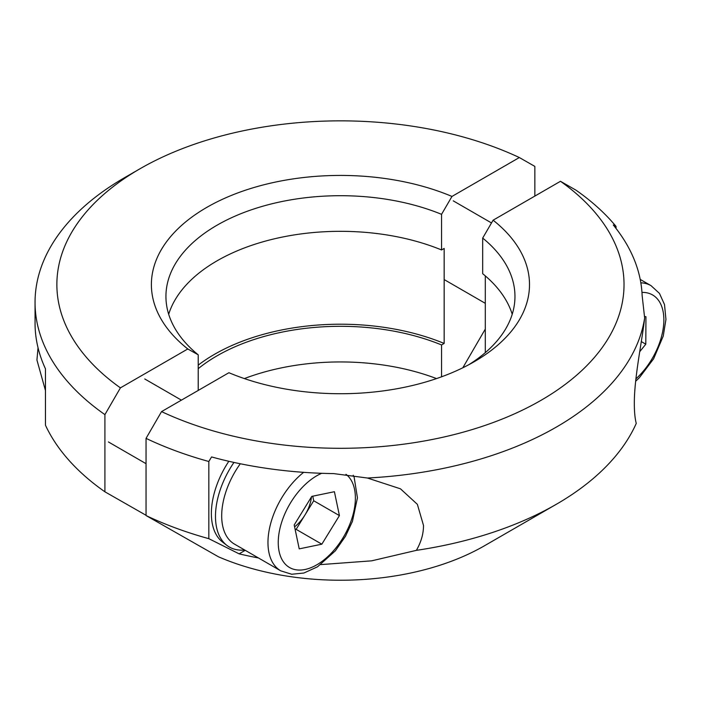 <?xml version="1.0" encoding="UTF-8"?>
<svg xmlns="http://www.w3.org/2000/svg" width="701" height="701" viewBox="0 0 701 701"><rect width="100%" height="100%" fill="white"/><g stroke="black" fill="none" stroke-linecap="round" stroke-linejoin="round"><path stroke-width="1.05" d="M493.101 220.193A189.051 109.146 0 0 1 474.13 361.76L474.13 361.76A189.051 109.146 0 0 1 228.92 372.713L161.545 411.61L146.045 438.37A305.399 176.319 0 0 0 208.828 461.495L211.562 456.947A301.763 174.216 180 0 0 333.632 473.596L367.429 478.021A305.399 176.319 0 0 0 556.392 427.067A305.399 176.319 0 0 0 644.648 317.965L642.134 295.489A301.763 174.216 0 0 0 613.296 225.003L616.03 226.397A305.399 176.319 0 0 0 575.977 190.155L560.476 181.287L493.101 220.193L482.682 238.077L482.682 273.697A174.514 100.751 0 0 1 512.212 314.258M161.545 411.61A283.581 163.727 0 0 0 540.97 400.35A283.581 163.727 0 0 0 560.476 181.287M468.785 364.722A174.514 100.751 0 0 0 514.963 296.453A174.514 100.751 0 0 0 482.682 238.077M485.294 275.879L485.294 352.647M367.429 478.021L400.464 488.816L417.375 504.343L423.518 525.496C423.483 533.908 421.099 542.197 416.368 550.355A305.399 176.319 0 0 0 556.392 504.247A305.399 176.319 0 0 0 556.401 504.247A305.399 176.319 0 0 0 636.254 423.404C635.01 418.716 634.361 412.17 634.326 403.785C634.168 377.673 642.142 340.966 644.648 317.965M146.045 438.37L146.045 515.55L218.528 556.831A203.597 117.549 0 0 0 484.409 545.807L556.392 504.247L484.417 545.807A203.597 117.549 0 0 1 484.409 545.807M416.368 550.355L371.67 560.835L320.76 564.594M146.045 515.55A305.399 176.319 0 0 0 208.828 538.675L239.111 553.843A265.407 153.23 0 0 0 258.45 557.952M616.03 228.438L616.03 226.397M208.828 461.495L208.828 538.675M239.111 553.843L245.219 550.32M228.824 461.284A66.201 38.222 120 0 0 222.681 542.171L226.914 545.404A66.893 38.625 120 0 0 239.926 550.11A66.893 38.625 120 0 0 244.675 550.005M233.95 462.432A66.893 38.625 120 0 0 226.914 545.404M294.586 526.837A29.083 16.789 120 0 0 304.926 515.051A29.083 16.789 120 0 0 311.481 496.878M240.303 463.764A61.811 35.681 120 0 0 233.03 543.196A61.811 35.681 120 0 0 234.493 544.125L280.768 570.842A61.811 35.681 -60 0 1 279.305 569.913A61.811 35.681 -60 0 1 270.253 525.128A61.811 35.681 -60 0 1 303.647 472.343M295.165 529.544L296.129 529.343L313.715 500.759L312.76 496.185M339.424 515.603L334.403 491.708L311.787 496.387L294.201 524.97L299.222 548.865L321.838 544.186L339.424 515.603L313.715 500.759M296.129 529.343L321.838 544.186M639.706 351.718L645.805 344.191L645.945 316.686L644.421 316.537M641.31 341.589L645.805 344.191M441.551 376.805L441.551 344.945L444.162 343.437L444.162 248.443L441.551 249.95L441.551 214.331L451.97 196.438L519.345 157.541A283.581 163.727 0 0 0 139.92 168.81L124.498 177.712L139.92 168.81A283.581 163.727 0 0 0 120.414 387.863L187.789 348.967L198.208 354.82L198.208 390.448M124.498 177.712A305.399 176.319 0 0 0 35.05 302.385A305.399 176.319 0 0 0 104.913 414.624L120.414 387.863M45.46 390.527L36.934 360.034L38.038 347.784M451.97 196.438A189.051 109.146 0 0 0 206.769 207.4A189.051 109.146 0 0 0 187.789 348.967M441.551 214.331A174.514 100.751 0 0 0 217.047 225.205A174.514 100.751 0 0 0 165.935 296.453A174.514 100.751 0 0 0 198.208 354.82M441.551 249.95A174.514 100.751 0 0 0 217.047 260.833A174.514 100.751 0 0 0 168.687 314.258M444.162 343.437A178.15 102.854 0 0 0 214.48 354.338A178.15 102.854 0 0 0 198.208 365.142M441.551 344.945A174.514 100.751 0 0 0 217.047 355.819A174.514 100.751 0 0 0 198.208 368.691M485.294 329.084L463.124 367.254M519.345 157.541L534.845 166.4L534.845 196.087M35.05 302.385L35.068 324.966A305.399 176.319 0 0 0 45.46 368.805L45.46 425.2A305.399 176.319 0 0 0 104.913 491.804L104.913 414.624M146.045 515.288L104.913 491.804M436.53 378.584A174.514 100.751 0 0 0 244.369 378.584M321.68 473.298A54.538 31.484 120 0 0 282.608 519.459A54.538 31.484 120 0 0 288.251 566.697A54.538 31.484 120 0 0 342.386 538.85A54.538 31.484 120 0 0 345.979 474.314M635.912 378.864A54.538 31.484 120 0 0 663.733 323.731A54.538 31.484 120 0 0 641.967 292.396M640.837 282.81A61.811 35.681 -60 0 1 651.071 285.684L659.466 293.412L664.504 304.541L665.95 319.419L663.242 336.086L653.586 358.842L639.391 377.673L635.649 381.291M144.748 378.969L181.419 400.14M108.392 441.937L146.045 463.676M353.208 475.225L354.136 477.197L357.44 497.815L352.445 521.351L345.479 536.274L335.385 550.811L317.518 566.802L303.875 573.032L291.695 574.25L280.768 570.842M453.249 200.854L491.497 222.944M640.215 279.41L651.071 285.684M444.162 279.568L485.294 303.323"/></g></svg>
